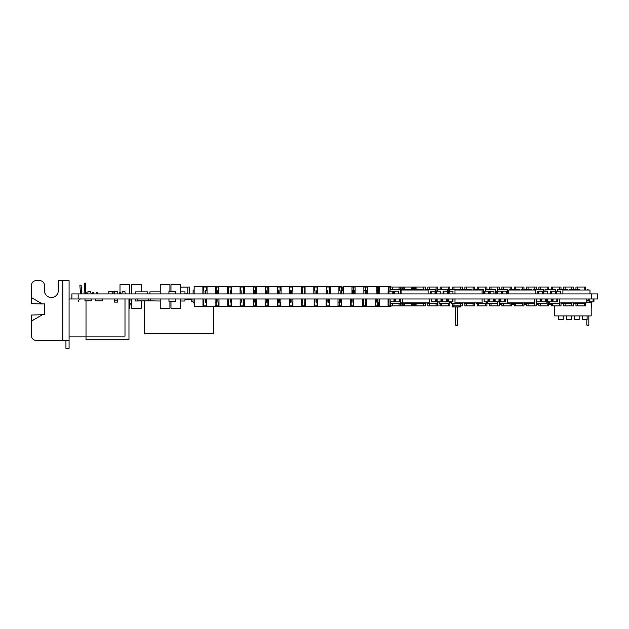 <?xml version="1.0" encoding="UTF-8"?>
<svg xmlns="http://www.w3.org/2000/svg" width="629" height="629" viewBox="0 0 629 629"><rect width="100%" height="100%" fill="white"/><g stroke="black" fill="none" stroke-linecap="round" stroke-linejoin="round"><path stroke-width="0.94" d="M71.887 298.979L597.55 298.979L597.55 293.932L71.887 293.932L71.887 298.979L69.08 298.979M586.778 302.738L591.189 302.738L591.189 315.907L554.503 315.907L554.503 305.875M563.222 315.907L563.222 319.674L558.583 319.674L558.583 315.907M571.187 315.907L571.187 319.674L566.548 319.674L566.548 315.907M579.152 315.907L579.152 319.674L574.513 319.674L574.513 315.907M587.116 315.907L587.116 319.674L582.478 319.674L582.478 315.907M587.116 302.738L586.778 300.473M585.733 290.008L585.693 289.568M191.782 299.294L184.981 299.294M427.814 305.096L427.728 303.524M440.158 305.096L437.548 305.096M438.578 301.802L437.548 302.148M499.984 302.738L499.277 302.738M536.364 301.802L536.309 302.738M451.826 302.738L449.892 302.738M439.176 302.738L438.783 301.802M585.693 302.895L585.693 305.875L577.438 305.875L577.438 303.524M584.207 305.875L584.207 303.524M577.438 305.875L575.96 305.875L575.96 303.524M573.349 302.895L573.349 305.875L565.094 305.875L565.094 303.524M571.863 305.875L571.863 302.895M565.094 305.875L563.615 305.875L563.615 303.524M560.997 302.895L560.997 305.875L552.749 305.875L552.749 303.524M559.519 305.875L559.519 298.979M552.749 305.875L551.271 305.875L551.271 303.524M548.653 301.802L548.653 305.875L540.405 305.875L540.405 303.524M547.175 305.875L547.175 298.979M540.405 305.875L538.919 305.875L538.919 303.524M536.309 301.802L536.309 305.875L528.061 305.875L528.061 303.524M534.831 305.875L534.847 298.979M528.061 305.875L526.575 305.875L526.575 303.524M523.965 302.895L523.965 305.875L515.717 305.875L515.717 303.524M522.487 305.875L522.487 302.895M515.717 305.875L514.231 305.875L514.231 303.524M511.621 302.895L511.621 305.875L503.365 305.875L503.365 303.524M510.135 305.875L510.135 303.524M503.365 305.875L501.887 305.875L501.887 303.524M499.277 301.802L499.277 305.875L491.021 305.875L491.021 303.524M497.791 305.875L497.791 301.802M491.021 305.875L489.543 305.875L489.543 303.524M402.505 302.895L402.505 305.875L392.26 305.875L392.26 303.524M399.03 305.875L399.03 303.524M392.26 305.875L390.782 305.875L390.782 303.524M400.516 305.875L400.516 303.524M414.849 302.895L414.849 305.875L404.604 305.875L404.604 303.524M411.374 305.875L411.374 303.524M404.604 305.875L403.126 305.875L403.126 303.524M412.86 305.875L412.86 303.524M425.204 303.524L425.204 305.875L416.956 305.875L416.956 303.524M423.726 305.875L423.726 303.524M416.956 305.875L415.47 305.875L415.47 303.524M437.548 301.802L437.548 305.875L429.3 305.875L429.3 303.524M436.07 305.875L436.07 303.524M429.3 305.875L427.814 305.875L427.814 303.524M449.892 301.802L449.892 305.875L441.644 305.875L441.644 303.524M448.414 305.875L448.414 303.524M441.644 305.875L440.158 305.875L440.158 303.524M462.236 302.895L462.236 305.875L453.989 305.875L453.989 303.524M460.758 305.875L460.758 303.524M453.989 305.875L452.503 305.875L452.503 303.524M474.581 302.895L474.581 305.875L466.333 305.875L466.333 303.524M473.102 305.875L473.102 303.524M466.333 305.875L464.855 305.875L464.855 303.524M486.932 301.802L486.932 305.875L478.677 305.875L478.677 303.524M485.446 305.875L485.446 303.524M478.677 305.875L477.199 305.875L477.199 303.524M413.371 305.875L413.371 303.524M401.027 305.875L401.027 303.524M240.089 287.028L243.439 287.028L243.439 293.932M243.439 287.028L244.547 287.028M227.509 287.028L231.087 287.028L231.087 290.732M240.821 287.028L240.821 290.732M390.782 305.875L388.172 305.875L388.172 302.179M390.043 305.875L390.043 298.979M379.318 305.875L375.82 305.875L375.82 302.179M377.84 305.875L377.84 298.979M366.778 305.875L363.476 305.875L363.476 302.179M365.716 305.875L365.716 302.179M353.671 305.875L351.131 305.875L351.131 302.179M353.498 305.875L353.498 302.179M341.649 305.875L339.188 305.875L339.188 302.179M341.28 305.875L341.28 302.179M329.258 305.875L326.844 305.875L326.844 302.179M329.219 305.875L329.219 302.179M317.346 305.875L314.492 305.875L314.492 302.179M305.411 305.875L302.148 305.875L302.148 302.179M215.81 287.028L218.75 287.028L218.743 290.732L217.799 290.732L217.799 293.932M228.476 287.028L228.476 290.732M292.925 305.875L289.804 305.875L289.804 302.179M292.406 305.875L292.406 302.179L292.414 305.875M280.856 305.875L277.861 305.875L277.861 302.179M268.614 305.875L265.517 305.875L265.517 302.179M267.891 305.875L267.891 302.179M256.365 305.875L253.212 305.875M255.594 305.875L255.594 302.179M244.453 305.875L240.821 305.875L240.821 302.179M243.219 305.875L243.219 298.979M231.417 305.875L228.476 305.875L228.476 302.179M218.994 305.875L216.132 305.875L216.132 302.179M206.336 305.875L203.788 305.875L203.788 302.179M203.788 305.875L202.97 305.875M194.212 305.875L194.054 302.179M216.132 305.875L215.094 305.875M202.9 287.028L206.398 287.028L206.398 290.732M206.398 287.028L207.043 287.028M216.132 287.028L216.132 290.732M228.476 305.875L227.753 305.875M218.743 305.875L218.743 302.179M240.821 305.875L240.176 305.875M231.087 305.875L231.087 302.179M243.439 305.875L243.439 302.179M265.517 305.875L265.123 305.875M255.783 305.875L255.783 302.179M277.861 305.875L277.373 305.875M268.127 305.875L268.127 302.179M280.07 305.875L280.07 302.179M302.148 305.875L301.692 305.875M304.766 305.875L304.766 302.179M326.844 305.875L326.105 305.875M317.11 305.875L317.11 302.179M339.188 305.875L338.017 305.875M351.131 305.875L350.408 305.875M341.398 305.875L341.398 302.179M363.476 305.875L362.438 305.875M366.094 305.875L366.094 302.179M378.438 305.875L378.438 302.179M388.478 287.028L390.027 287.028L390.027 289.379M390.027 287.028L390.782 287.028L390.782 289.379M376.126 287.028L377.856 287.028L377.856 293.932M377.856 287.028L378.438 287.028L378.438 293.932M363.861 287.028L365.763 287.028L365.763 293.932M365.763 287.028L366.094 293.932M351.988 287.028L353.451 287.028L353.451 293.932M353.451 287.028L353.742 293.932M338.921 287.028L341.217 287.028L341.217 293.932M341.217 287.028L341.398 293.932M326.341 287.028L329.219 287.028L329.219 293.932M329.219 287.028L329.454 290.732M313.832 287.028L317.11 287.028L317.11 290.732M301.668 287.028L304.758 287.028L304.758 290.732L305.065 287.028M290.677 293.932L290.677 290.732L289.796 290.732L289.804 287.028L292.414 287.028L292.414 290.732M277.609 287.028L280.07 287.028L280.07 290.732M265.414 287.028L267.86 287.028L267.86 293.932L267.891 290.732L268.85 290.732M267.86 287.028L268.127 290.732M253.306 287.028L255.626 287.028L255.626 290.732M255.626 287.028L255.783 290.732M243.234 287.028L243.234 293.932M292.414 287.028L292.902 287.028M302.148 287.028L302.148 290.732M314.492 287.028L314.492 290.732M317.11 287.028L317.574 287.028M326.844 287.028L326.844 290.732M329.454 287.028L330.162 287.028M339.188 287.028L339.188 290.732M341.398 287.028L342.884 287.028L342.884 290.732M353.742 287.028L355.102 287.028M390.782 287.028L399.03 287.028L399.03 289.379M392.26 287.028L392.26 289.379M399.03 287.028L400.516 287.028L400.516 293.932M403.126 289.379L403.126 287.028L411.374 287.028L411.374 289.379M404.604 287.028L404.604 289.379M411.374 287.028L412.86 287.028L412.86 290.008M415.47 289.379L415.47 287.028L423.726 287.028L423.726 289.379M416.956 287.028L416.956 289.379M423.726 287.028L425.204 287.028L425.204 290.008M427.814 289.379L427.814 287.028L436.07 287.028L436.07 291.109M429.3 287.028L429.3 289.379M436.07 287.028L437.548 287.028L437.532 291.109M440.158 289.379L440.158 287.028L448.414 287.028L448.414 291.109M441.644 287.028L441.644 289.379M448.414 287.028L449.892 287.028L449.892 289.379M452.503 289.379L452.503 287.028L460.758 287.028L460.758 290.008M453.989 287.028L453.989 289.379M460.758 287.028L462.236 287.028L462.236 289.379M464.855 289.379L464.855 287.028L473.102 287.028L473.102 290.008M466.333 287.028L466.333 289.379M473.102 287.028L474.581 287.028L474.581 289.379M477.199 289.379L477.199 287.028L485.446 287.028L485.446 289.379M478.677 287.028L478.677 289.379M485.446 287.028L486.932 287.028L486.932 289.379M489.543 289.379L489.543 287.028L497.791 287.028L497.791 289.379M491.021 287.028L491.021 289.379M497.791 287.028L499.277 287.028L499.277 289.379M501.887 289.379L501.887 287.028L510.135 287.028L510.135 289.379M503.365 287.028L503.365 289.379M510.135 287.028L511.621 287.028L511.621 289.379M514.231 289.379L514.231 287.028L522.487 287.028L522.487 289.379M515.717 287.028L515.717 289.379M522.487 287.028L523.965 287.028L523.965 289.379M526.575 289.379L526.575 287.028L534.831 287.028L534.831 289.379M528.061 287.028L528.061 289.379M534.831 287.028L536.309 287.028L536.309 289.379M538.919 289.379L538.919 287.028L547.175 287.028L547.175 289.379M540.405 287.028L540.405 289.379M547.175 287.028L548.653 287.028L548.653 289.379M551.271 289.379L551.271 287.028L559.519 287.028L559.519 289.379M552.749 287.028L552.749 289.379M559.519 287.028L560.997 287.028L560.997 289.379M563.615 289.379L563.615 287.028L571.863 287.028L571.863 289.379M565.094 287.028L565.094 289.379M571.863 287.028L573.349 287.028L573.349 289.379M575.96 289.379L575.96 287.028L584.207 287.028L584.207 290.008M577.438 287.028L577.438 289.379M584.207 287.028L585.693 287.028L585.693 290.008M400.516 287.028L401.027 287.028L401.027 290.008M401.027 287.028L402.505 287.028L402.505 289.379M412.86 287.028L413.371 287.028L413.371 290.008M413.371 287.028L414.849 287.028L414.849 289.379M255.783 287.028L256.656 287.028M265.517 287.028L265.517 290.732M194.141 287.028L194.054 290.732M203.788 287.028L203.788 290.732M366.094 287.028L367.367 287.028M378.438 287.028L379.719 287.028M280.07 287.028L281.037 287.028M268.127 287.028L268.85 287.028M277.861 287.028L277.861 290.732M551.271 304.499L548.653 304.499M538.919 304.499L536.309 304.499M526.575 304.499L523.965 304.499M514.231 304.499L511.621 304.499M501.887 304.499L499.277 304.499M376.126 290.732L377.172 290.732L377.172 293.932M367.367 290.732L366.337 290.732L366.337 293.932M388.478 290.732L389.272 291.109M379.719 290.732L378.446 290.732L378.446 293.932M281.037 290.732L279.842 290.732L279.842 293.932M277.609 290.732L278.726 290.732L278.726 293.932M265.414 290.732L266.224 290.732L266.224 293.932M256.656 290.732L255.39 290.732L255.39 293.932M194.212 302.179L193.048 302.179L193.048 298.979M202.97 302.179L203.882 302.179L203.882 298.979M206.336 302.179L205.479 302.179L205.479 298.979M215.094 302.179L216.305 302.179L216.305 298.979M218.994 302.179L217.917 302.179L217.917 298.979M227.753 302.179L228.752 302.179L228.752 298.979M231.417 302.179L230.646 302.179L230.646 298.979M240.176 302.179L241.473 302.179L241.473 298.979M244.453 302.179L243.305 302.179L243.305 298.979M253.212 302.179L254.14 302.179L254.14 298.979M256.365 302.179L255.571 302.179L255.571 298.979M265.123 302.179L266.405 302.179L266.405 298.979M268.614 302.179L267.679 302.179L267.679 298.979M277.373 302.179L278.513 302.179L278.513 298.979M280.856 302.179L279.708 302.179L279.708 298.979M289.615 302.179L290.535 302.179L290.535 298.979M253.306 290.732L254.517 290.732L254.517 293.932M244.547 290.732L243.682 290.732L243.682 293.932M292.925 302.179L291.895 302.179L291.895 298.979M301.692 302.179L302.722 302.179L302.722 298.979M305.411 302.179L304.161 302.179L304.161 298.979M314.17 302.179L314.987 302.179L314.987 298.979M317.346 302.179L316.261 302.179L316.261 298.979M326.105 302.179L327.096 302.179L327.096 298.979M329.258 302.179L328.448 302.179L328.448 298.979M338.017 302.179L339.283 302.179L339.283 298.979M341.649 302.179L340.556 302.179L340.556 298.979M350.408 302.179L351.391 302.179L351.391 298.979M353.671 302.179L352.9 302.179L352.9 298.979M362.438 302.179L363.735 302.179L363.735 298.979M366.778 302.179L365.323 302.179L365.323 298.979M375.544 302.179L376.158 302.179L376.158 298.979M379.318 302.179L377.99 302.179L377.99 298.979M388.077 302.179L388.824 302.179L388.824 298.979M240.089 290.732L241.135 290.732L241.135 293.932M231.33 290.732L230.3 290.732L230.3 293.932M227.509 290.732L228.626 290.732L228.626 293.932M301.668 290.732L302.62 290.732L302.62 293.932M292.902 290.732L291.785 290.732L291.785 293.932M313.832 290.732L315.043 290.732L315.043 293.932M305.065 290.732L304.216 290.732L304.216 293.932M326.341 290.732L327.552 290.732L327.552 293.932M317.574 290.732L316.717 290.732L316.717 293.932M338.921 290.732L340.132 290.732L340.132 293.932M330.162 290.732L329.305 290.732L329.305 293.932M351.988 290.732L352.798 290.732L352.798 293.932M343.23 290.732L341.964 290.732L341.964 293.932M363.861 290.732L365.064 290.732L365.064 293.932M355.102 290.732L354.229 290.732L354.229 293.932M215.81 290.732L216.525 290.732L216.525 293.932M207.043 290.732L205.691 290.732L205.691 293.932M202.9 290.732L203.938 290.732L203.938 293.932M194.141 290.732L193.103 290.732L193.103 293.932M85.395 292.454L85.843 283.192L84.585 283.168L84.074 293.9L84.585 283.168M81.746 293.9L81.133 285.173L79.875 285.22L80.496 293.9M180.672 291.887L184.981 291.887L184.981 293.932M149.938 293.932L149.938 291.887L160.222 291.887M147.548 293.932L147.548 291.887L135.605 291.887L135.605 293.932M184.981 298.979L184.981 301.016L180.672 301.016M160.222 301.016L149.938 300.859M135.605 298.979L135.605 301.016L147.548 300.859M338.017 298.979L338.017 306.504L341.571 306.504L341.571 305.875M338.017 306.504L301.692 306.504L301.692 298.979M265.123 298.979L265.123 306.504L268.528 306.504L268.528 305.875M265.123 306.504L227.753 306.504L227.753 298.979M240.176 306.504L240.176 298.979M231.417 306.504L231.417 298.979M280.109 305.875L280.109 306.504L277.373 306.504L277.373 298.979M277.373 306.504L268.614 306.504L268.614 298.979M314.17 306.504L314.17 298.979M305.411 306.504L305.411 298.979M366.503 305.875L366.503 306.504L350.408 306.504L350.408 298.979M350.408 306.504L341.649 306.504L341.649 298.979M390.986 305.875L390.986 306.504L388.077 306.504L388.077 298.979M388.077 306.504L379.318 306.504L379.318 298.979M355.102 293.932L355.102 286.399L366.495 286.399L366.495 287.028M281.037 293.932L281.037 286.399L330.162 286.399L330.162 293.932M244.547 293.932L244.547 286.399L256.656 286.399L256.656 293.932M194.141 293.932L194.141 286.399L218.75 286.399L218.75 293.932M292.902 286.399L292.902 293.932M301.668 286.399L301.668 293.932M305.065 286.399L305.065 293.932M313.832 286.399L313.832 293.932M317.574 286.399L317.574 293.932M326.341 286.399L326.341 293.932M330.162 286.399L338.921 286.399L338.921 293.932M351.988 293.932L351.988 286.399L343.23 286.399L343.23 293.932M363.861 286.399L363.861 293.932M376.126 293.932L376.126 286.399L367.367 286.399L367.367 293.932M388.478 291.109L388.478 286.399L379.719 286.399L379.719 293.932M289.796 286.399L289.796 293.932M277.609 293.932L277.609 286.399L268.85 286.399L268.85 293.932M256.656 286.399L265.414 286.399L265.414 293.932M253.306 286.399L253.306 293.932M218.75 286.399L231.33 286.399L231.33 293.932M231.33 286.399L240.089 286.399L240.089 293.932M227.509 286.399L227.509 293.932M207.043 286.399L207.043 293.932M215.81 286.399L215.81 293.932M202.9 286.399L202.9 293.932M375.544 298.979L375.544 306.504L378.674 306.504L378.674 305.875M301.692 306.504L289.615 306.504L289.615 298.979M227.753 306.504L215.094 306.504L215.094 298.979M215.094 306.504L202.97 306.504L202.97 298.979M202.97 306.504L194.212 306.504L194.212 298.979M206.336 306.504L206.336 298.979M218.994 306.504L218.994 298.979M253.212 306.504L253.212 298.979M244.453 306.504L244.453 298.979M256.365 306.504L256.365 298.979M289.615 306.504L280.856 306.504L280.856 298.979M292.925 306.504L292.925 298.979M326.105 306.504L326.105 298.979M317.346 306.504L317.346 298.979M329.258 306.504L329.258 298.979M362.438 306.504L362.438 298.979M353.671 306.504L353.671 298.979M375.544 306.504L366.778 306.504L366.778 298.979M388.478 286.399L390.861 286.399L390.861 287.028M376.126 286.399L378.603 286.399L378.603 287.028M351.988 286.399L354.512 286.399L354.512 287.028M338.921 286.399L341.555 286.399L341.555 287.028M277.609 286.399L280.102 286.399L280.102 287.028M265.414 286.399L268.497 286.399L268.497 287.028M240.089 286.399L244.492 286.399L244.492 287.028M400.193 293.932L400.193 289.379L389.988 289.379L389.988 291.109M400.516 290.008L401.066 290.008L401.074 289.379L401.931 289.379L401.931 290.008M401.931 289.379L412.137 289.379L412.137 290.008M424.088 290.008L424.088 289.379L413.882 289.379L413.882 290.008M435.638 291.109L435.638 289.379L425.432 289.379L425.432 290.008M437.532 289.379L447.738 289.379L447.738 291.109M459.689 290.008L459.689 289.379L449.483 289.379L449.483 291.109M471.632 290.008L471.632 289.379L461.427 289.379L461.427 290.008M483.583 293.932L483.583 289.379L473.378 289.379L473.378 290.008M495.526 293.932L495.526 289.379L485.321 289.379L485.321 291.109M507.477 293.932L507.477 289.379L497.272 289.379L497.272 291.109M519.42 290.008L519.42 289.379L509.215 289.379L509.215 290.008M531.371 290.008L531.371 289.379L521.166 289.379L521.166 290.008M543.314 291.109L543.314 289.379L533.109 289.379L533.109 290.008M555.265 291.109L555.265 289.379L545.06 289.379L545.06 291.109M567.767 290.008L567.767 289.379L557.561 289.379L557.561 291.109M579.317 290.008L579.317 289.379L569.111 289.379L569.111 290.008M574.662 302.895L574.662 303.524L584.868 303.524L584.868 302.895M571.863 303.524L561.658 303.524L561.658 302.895M549.219 301.802L549.219 303.524L559.425 303.524L559.425 298.979M536.694 301.802L536.694 303.524L546.9 303.524L546.9 298.979M534.847 303.524L524.641 303.524L524.641 302.895M512.187 302.895L512.187 303.524L522.392 303.524L522.392 302.895M499.984 298.979L499.984 303.524L510.19 303.524L510.19 302.895M487.459 301.802L487.459 303.524L497.665 303.524L497.665 301.802M401.947 302.895L401.947 303.524L400.555 303.524L400.555 298.979M400.555 303.524L390.35 303.524L390.35 301.802M414.291 302.895L414.291 303.524L413.041 303.524L413.041 302.895M413.041 303.524L402.835 303.524L402.835 302.895M415.242 302.895L415.242 303.524L425.448 303.524L425.448 302.895M427.091 302.895L427.091 303.524L437.297 303.524L437.297 301.802M439.176 301.802L439.176 303.524L449.373 303.524L449.373 301.802M451.826 301.802L451.826 303.524L462.032 303.524L462.032 302.895M464.155 302.895L464.155 303.524L474.36 303.524L474.36 302.895M476.161 302.895L476.161 303.524L486.366 303.524L486.366 301.802M454.987 298.979L454.987 302.895L482.058 302.895L482.058 298.979M429.489 298.979L429.489 302.895L400.555 302.895M401.066 293.932L401.066 290.008L428.137 290.008L428.137 293.932M454.987 293.932L454.987 290.008L482.058 290.008L482.058 293.932M508.751 293.932L508.751 290.008L535.822 290.008L535.822 293.932M562.908 293.932L562.908 290.008L589.978 290.008L589.978 293.932M559.716 298.979L559.716 302.895L586.778 302.895L586.778 298.979M507.367 298.979L507.367 302.895L534.438 302.895L534.438 298.979M402.426 302.895L402.426 298.979M108.817 293.932L108.817 291.502L115.398 291.832M175.53 298.979L175.53 301.409L168.949 301.409L168.949 298.979M168.949 293.932L168.949 291.502L175.53 291.502L175.53 293.932M591.818 301.802L591.818 306.944L591.189 306.944M589.121 300.615L586.881 300.615M590.246 301.802L590.246 302.738M587.022 290.008L587.455 289.568L588.65 290.008M588.838 300.615L588.838 298.979M586.833 298.979L586.833 300.544M586.833 319.674L586.833 325.13L588.838 325.13L588.838 315.907M588.838 325.13L588.209 325.759L586.833 325.13M388.958 293.932L388.958 291.109L388.109 291.109L388.109 293.932M388.958 291.109L392.826 291.109L392.826 293.932M394.532 293.932L394.532 291.109L393.683 291.109L393.683 293.932M394.532 291.109L398.401 291.109L398.401 293.932M431.172 293.932L431.172 291.109L430.322 291.109L430.322 293.932M431.172 291.109L435.04 291.109L435.04 293.932M436.345 293.932L436.345 291.109L435.504 291.109L435.504 293.932M436.345 291.109L440.221 291.109L440.221 293.932M443.909 293.932L443.909 291.109L443.068 291.109L443.068 293.932M443.909 291.109L447.785 291.109L447.785 293.932M449.09 293.932L449.09 291.109L448.241 291.109L448.241 293.932M449.09 291.109L452.959 291.109L452.959 293.932M484.928 293.932L484.928 291.109L484.086 291.109L484.086 293.932M484.928 291.109L488.804 291.109L488.804 293.932M490.109 293.932L490.109 291.109L489.26 291.109L489.26 293.932M490.109 291.109L493.977 291.109L493.977 293.932M497.673 293.932L497.673 291.109L496.831 291.109L496.831 293.932M497.673 291.109L501.549 291.109L501.549 293.932M502.854 293.932L502.854 291.109L502.005 291.109L502.005 293.932M502.854 291.109L506.722 291.109L506.722 293.932M538.691 293.932L538.691 291.109L537.85 291.109L537.85 293.932M538.691 291.109L542.56 291.109L542.56 293.932M543.865 293.932L543.865 291.109L543.024 291.109L543.024 293.932M543.865 291.109L547.741 291.109L547.741 293.932M551.436 293.932L551.436 291.109L550.587 291.109L550.587 293.932M551.436 291.109L555.305 291.109L555.305 293.932M556.61 293.932L556.61 291.109L555.769 291.109L555.769 293.932M556.61 291.109L560.486 291.109L560.486 293.932M593.933 298.979L593.933 301.802L589.121 301.802L589.121 298.979M593.092 301.802L593.092 298.979M589.216 301.802L589.216 298.979M556.854 298.979L556.854 301.802L557.695 301.802L557.695 298.979M556.854 301.802L552.977 301.802L552.977 298.979M551.279 298.979L551.279 301.802L552.12 301.802L552.12 298.979M551.279 301.802L547.403 301.802L547.403 298.979M545.697 298.979L545.697 301.802L546.546 301.802L546.546 298.979M545.697 301.802L541.828 301.802L541.828 298.979M540.122 298.979L540.122 301.802L540.971 301.802L540.971 298.979M540.122 301.802L536.254 301.802L536.254 298.979M504.67 298.979L504.67 301.802L505.519 301.802L505.519 298.979M504.67 301.802L500.802 301.802L500.802 298.979M498.986 298.979L498.986 301.802L499.827 301.802L499.827 298.979M498.986 301.802L495.109 301.802L495.109 298.979M393.974 298.979L393.974 301.802L394.823 301.802L394.823 298.979M393.974 301.802L390.106 301.802L390.106 298.979M399.549 298.979L399.549 301.802L400.398 301.802L400.398 298.979M399.549 301.802L395.68 301.802L395.68 298.979M435.394 298.979L435.394 301.802L436.235 301.802L436.235 298.979M435.394 301.802L431.518 301.802L431.518 298.979M440.968 298.979L440.968 301.802L441.81 301.802L441.81 298.979M440.968 301.802L437.092 301.802L437.092 298.979M446.543 298.979L446.543 301.802L447.384 301.802L447.384 298.979M446.543 301.802L442.667 301.802L442.667 298.979M452.117 298.979L452.117 301.802L452.959 301.802L452.959 298.979M452.117 301.802L448.241 301.802L448.241 298.979M487.955 298.979L487.955 301.802L488.804 301.802L488.804 298.979M487.955 301.802L484.086 301.802L484.086 298.979M493.529 298.979L493.529 301.802L494.378 301.802L494.378 298.979M493.529 301.802L489.661 301.802L489.661 298.979M193.048 301.802L191.782 301.802L191.782 298.979M160.222 293.932L160.222 284.678L169.924 284.678L169.924 291.502M141.25 291.887L141.25 284.678L131.547 284.678L131.547 293.932M129.7 293.932L129.7 284.678L119.997 284.678L119.997 292.454M169.924 301.409L169.924 308.226L160.222 308.226L160.222 298.979M180.672 298.979L180.672 308.226L170.97 308.226L170.97 301.409M131.547 298.979L131.547 308.226L141.25 308.226L141.25 301.016M128.969 308.226L129.7 308.226L129.7 298.979M170.97 291.502L170.97 284.678L180.672 284.678L180.672 293.932M551.271 304.625L548.653 304.625M187.819 293.869L184.981 293.869M187.819 287.091L180.672 287.091M187.819 293.932L187.819 287.028L189.722 287.028L189.722 293.932M131.547 303.807L129.7 303.807M131.547 304.939L129.7 304.939M131.547 300.025L129.7 300.025M453.658 305.875L453.658 306.944L452.597 306.944L452.597 305.875M460.562 305.875L460.562 306.944L453.658 306.944M459.492 305.875L459.492 306.944M455.569 306.944L455.569 325.13L457.582 325.13L457.582 306.944M457.582 325.13L456.953 325.759L455.569 325.13M213.349 306.504L213.349 333.787L144.19 333.787L144.19 301.016M84.986 299.011L84.986 300.859L91.441 300.859L91.441 298.979M95.742 298.979L95.742 300.859L102.189 300.859L102.189 298.979M148.586 298.979L148.586 300.859L150.575 300.859L150.575 298.979M148.586 300.859L137.751 300.859L137.751 298.979M124.99 298.979L124.99 336.106L69.08 336.106M121.908 293.932L121.539 293.177L122.168 292.878L122.168 291.832L124.99 291.832L124.99 292.878L125.611 293.177L125.242 293.932M87.635 293.932L87.266 293.177L87.895 292.878L87.895 291.832L90.718 291.832L90.718 292.878L91.339 293.177L90.969 293.932M86.008 300.859L86.008 339.739L128.969 339.739L128.969 298.979M114.643 298.979L114.643 302.117L117.772 302.117L117.772 298.979M117.772 293.932L117.772 291.832L114.643 291.832L114.643 293.932M85.23 293.9L85.23 292.454L86.165 292.454L86.165 293.9M112.127 293.932L112.127 292.454L113.071 292.454L113.071 293.932M97.141 293.932L97.141 292.454L96.206 292.454L96.206 293.932M92.597 293.932L92.597 292.454L93.54 292.454L93.54 293.932M119.502 293.932L119.502 292.454L120.438 292.454L120.438 293.932M76.667 298.979L86.22 298.979M86.22 293.932L76.667 293.932M589.978 293.9L593.572 293.932M31.45 297.611L42.426 303.949L31.45 303.658L31.45 285.338A4.702 4.702 0 0 1 36.152 280.636L39.729 280.636A4.702 4.702 0 0 1 44.431 285.338L44.431 290.622A6.927 6.927 0 0 0 51.358 297.548A6.927 6.927 0 0 0 58.293 290.622L58.293 280.636L69.08 280.636L69.08 348.364L65.943 348.364L65.943 340.399M31.45 321.073L31.45 315.027L42.426 314.736L31.45 321.073L31.45 335.697A4.702 4.702 0 0 0 36.152 340.399L69.08 340.399M42.426 303.949L44.588 303.893L44.588 314.791L42.426 314.736M591.276 298.979L591.276 293.932M78.153 298.979L78.153 293.932M114.643 300.859L117.772 300.859M62.806 280.636L62.806 340.399M78.334 301.488C77.406 301.44 80.08 298.555 80.842 298.979"/></g></svg>
